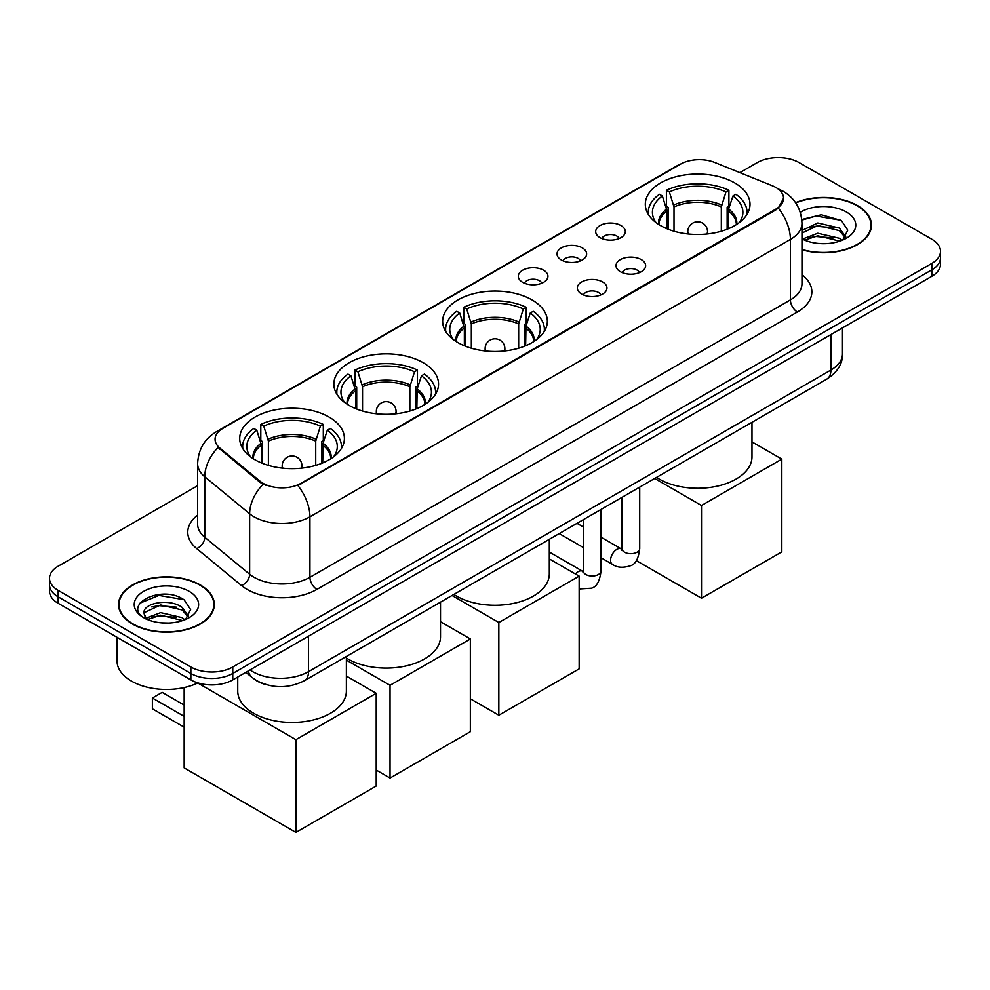 <?xml version="1.0" encoding="UTF-8"?>
<svg xmlns="http://www.w3.org/2000/svg" width="990" height="990" viewBox="0 0 990 990"><rect width="100%" height="100%" fill="white"/><g stroke="black" fill="none" stroke-linecap="round" stroke-linejoin="round"><path stroke-width="1.49" d="M532.014 299.896A52.346 30.22 0 0 0 474.965 293.349A52.346 30.22 0 0 0 442.654 321.267A52.346 30.22 0 0 0 457.986 342.639A52.346 30.22 0 0 0 515.035 349.185A52.346 30.22 0 0 0 547.346 321.267A52.346 30.22 0 0 0 532.014 299.896M423.213 362.711A52.346 30.22 0 0 0 366.164 356.165A52.346 30.22 0 0 0 333.853 384.083A52.346 30.22 0 0 0 349.185 405.454A52.346 30.22 0 0 0 406.222 412.001A52.346 30.22 0 0 0 438.545 384.083A52.346 30.22 0 0 0 423.213 362.711M329.076 417.062A52.346 30.22 0 0 0 272.027 410.516A52.346 30.22 0 0 0 239.716 438.434A52.346 30.22 0 0 0 255.049 459.805A52.346 30.22 0 0 0 312.085 466.352A52.346 30.22 0 0 0 344.396 438.434A52.346 30.22 0 0 0 329.076 417.062M734.679 182.89A52.346 30.22 0 0 0 677.63 176.344A52.346 30.22 0 0 0 645.319 204.262A52.346 30.22 0 0 0 660.652 225.633A52.346 30.22 0 0 0 717.688 232.18A52.346 30.22 0 0 0 750.012 204.262A52.346 30.22 0 0 0 734.679 182.89M600.027 237.649A14.813 8.551 180 0 1 597.094 235.224A14.813 8.551 180 0 1 601.994 224.594A14.813 8.551 180 0 1 620.978 225.547A14.813 8.551 180 0 1 623.923 235.224A14.813 8.551 180 0 1 600.027 237.649M619.183 238.528A8.885 5.136 0 0 0 616.795 236.028A8.885 5.136 0 0 0 608.033 234.729A8.885 5.136 0 0 0 601.833 238.528M561.342 259.986A14.813 8.551 180 0 1 558.409 257.561A14.813 8.551 180 0 1 563.31 246.931A14.813 8.551 180 0 1 582.293 247.884A14.813 8.551 180 0 1 585.239 257.561A14.813 8.551 180 0 1 561.342 259.986M580.486 260.865A8.885 5.136 0 0 0 578.111 258.365A8.885 5.136 0 0 0 569.349 257.066A8.885 5.136 0 0 0 563.149 260.865M522.658 282.323A14.813 8.551 180 0 1 519.713 279.898A14.813 8.551 180 0 1 524.626 269.268A14.813 8.551 180 0 1 543.609 270.221A14.813 8.551 180 0 1 546.542 279.898A14.813 8.551 180 0 1 522.658 282.323M541.802 283.202A8.885 5.136 0 0 0 539.414 280.702A8.885 5.136 0 0 0 530.665 279.403A8.885 5.136 0 0 0 524.465 283.202M620.359 271.718A14.813 8.551 180 0 1 617.413 269.292A14.813 8.551 180 0 1 622.326 258.662A14.813 8.551 180 0 1 641.31 259.615A14.813 8.551 180 0 1 644.243 269.292A14.813 8.551 180 0 1 620.359 271.718M639.503 272.596A8.885 5.136 0 0 0 637.115 270.097A8.885 5.136 0 0 0 628.353 268.797A8.885 5.136 0 0 0 622.166 272.596M581.662 294.055A14.813 8.551 180 0 1 578.729 291.629A14.813 8.551 180 0 1 583.63 280.999A14.813 8.551 180 0 1 602.613 281.952A14.813 8.551 180 0 1 605.558 291.629A14.813 8.551 180 0 1 581.662 294.055M600.806 294.933A8.885 5.136 0 0 0 598.43 292.434A8.885 5.136 0 0 0 589.669 291.134A8.885 5.136 0 0 0 583.469 294.933M772.175 185.687A26.668 15.395 180 0 1 775.739 187.407A26.668 15.395 180 0 1 783.548 198.297A26.668 15.395 180 0 1 775.739 209.175L300.861 483.355A26.668 15.395 180 0 1 260.16 481.289L219.891 448.099A26.668 15.395 180 0 1 215.065 439.263A26.668 15.395 180 0 1 222.886 428.373L680.526 164.154A26.668 15.395 180 0 1 714.669 162.434L772.175 185.687M266.124 684.647A29.626 17.102 180 0 1 254.158 679.041M801.974 249.789A47.904 27.658 0 0 0 871.472 225.101A47.904 27.658 0 0 0 857.451 205.549A47.904 27.658 0 0 0 795.564 202.678M200.289 584.954A47.904 27.658 0 0 0 148.092 578.964A47.904 27.658 0 0 0 118.528 604.506A47.904 27.658 0 0 0 132.549 624.071A47.904 27.658 0 0 0 184.759 630.061A47.904 27.658 0 0 0 214.323 604.506A47.904 27.658 0 0 0 200.289 584.954M119.023 607.006A47.904 27.658 0 0 0 118.85 607.736M783.548 198.297L778.326 208.098L775.739 209.967L297.854 485.496A34.563 19.961 60 0 1 309.932 516.817A39.501 22.807 180 0 1 254.071 516.817A39.501 22.807 180 0 1 249.641 513.773L204.769 476.772A39.501 22.807 180 0 1 197.629 463.691L197.629 524.168A39.501 22.807 0 0 0 204.769 537.261L249.641 574.25A39.501 22.807 0 0 0 254.071 577.294A39.501 22.807 0 0 0 309.932 577.294L790.404 299.896A39.501 22.807 0 0 0 801.974 283.771L801.974 223.294A39.501 22.807 180 0 1 790.404 239.419A34.563 19.961 -120 0 0 778.326 208.098M197.629 485.694L58.175 566.206A29.626 17.102 0 0 0 49.5 578.308L49.5 591.203A29.626 17.102 0 0 0 58.175 603.306L190.86 679.907L190.86 673.46A29.626 17.102 0 0 0 232.761 673.46L931.825 269.862A29.626 17.102 0 0 0 940.5 257.771A29.626 17.102 0 0 1 931.825 269.862L232.761 673.46A29.626 17.102 0 0 1 190.86 673.46L58.175 596.846L190.86 673.46L190.86 667A29.626 17.102 0 0 0 232.761 667L931.825 263.414A29.626 17.102 0 0 0 940.5 251.312A29.626 17.102 0 0 0 931.825 239.221L799.14 162.608A29.626 17.102 0 0 0 757.239 162.608L739.889 172.631M49.5 584.756A29.626 17.102 0 0 0 58.175 596.846A29.626 17.102 0 0 1 49.5 584.756M266.149 485.496L260.16 482.464L218.097 447.443A34.563 23.117 129.5 0 0 204.769 476.772L204.769 537.261A9.875 6.608 -50.5 0 1 196.688 548.584A49.376 28.512 180 0 1 197.629 515.134M49.5 578.308A29.626 17.102 0 0 0 58.175 590.399L190.86 667M214.001 607.736A47.904 27.658 0 0 0 213.828 607.006M871.151 228.331A47.904 27.658 0 0 0 870.977 227.601M190.86 679.907A29.626 17.102 0 0 0 232.761 679.907L931.825 276.309A29.626 17.102 0 0 0 940.5 264.219L940.5 251.312M801.974 249.468A47.409 27.374 0 0 0 870.977 225.101A47.409 27.374 0 0 0 857.093 205.759A47.409 27.374 0 0 0 795.75 202.95M818.223 243.441L825.672 243.651M803.422 238.714L817.802 233.232L839.359 238.268L841.97 240.36M804.746 240.087L817.802 235.793L839.829 241.152M801.974 236.412A22.325 12.882 0 0 0 804.944 240.261M801.974 230.472L817.802 222.985L839.359 228.034L845.769 236.882M801.974 233.034L817.802 225.547L839.359 230.596L845.262 237.551M801.974 238.887A32.2 18.587 0 0 0 846.339 238.256A32.2 18.587 0 0 0 846.339 211.959A32.2 18.587 0 0 0 800.266 212.281M842.738 240.05L847.774 230.15L841.401 220.535L821.329 214.768L801.776 219.495M803.645 239.704L801.974 237.922M801.838 220.102L816.045 216.006L840.955 220.238M808.941 227.527L816.045 226.24L833.827 227.774M808.941 237.773L816.045 236.486L833.827 238.008M132.907 623.861A47.409 27.374 0 0 0 184.561 629.801A47.409 27.374 0 0 0 213.828 604.506A47.409 27.374 0 0 0 199.943 585.152A47.409 27.374 0 0 0 148.277 579.224A47.409 27.374 0 0 0 119.023 604.506A47.409 27.374 0 0 0 132.907 623.861M117.043 637.288L117.043 660.961A49.376 28.512 0 0 0 131.509 681.12A49.376 28.512 0 0 0 197.913 682.914M161.073 622.846L168.51 623.057M146.273 618.119L160.652 612.637L182.21 617.673L184.808 619.765M147.597 619.493L160.652 615.198L182.667 620.557M146.495 619.109L144.194 613.701A22.325 12.882 0 0 0 147.795 619.666M188.62 616.287L182.21 607.439C168.807 597.44 141.248 603.603 144.194 613.701L144.107 612.723M144.243 614.023L144.862 612.352L160.652 604.952L182.21 609.989L188.112 616.956M185.576 619.455L190.624 609.543L184.239 599.94C161.655 583.692 121.51 605.088 144.689 618.218L145.839 618.911M189.189 591.364A32.2 18.587 0 0 0 143.661 591.364A32.2 18.587 0 0 0 143.661 617.649A32.2 18.587 0 0 0 189.189 617.649A32.2 18.587 0 0 0 189.189 591.364M139.986 603.158L158.895 595.411L183.806 599.643M151.792 606.932L158.895 605.645L176.678 607.167M151.792 617.178L158.895 615.891L176.678 617.413M667.025 228.764L667.025 210.969L662.372 195.983A45.231 26.111 0 0 0 654.959 220.931A45.231 26.111 0 0 0 656.098 222.639M668.163 229.222L668.163 207.393L666.406 206.378L666.406 190.253A49.376 28.512 0 0 1 728.912 190.253L725.967 191.949A45.231 26.111 0 0 0 669.364 191.949L674.004 206.935L674.004 231.215M721.326 231.215L721.326 206.935L725.967 191.949M656.556 477.403A54.314 31.358 0 0 0 659.253 479.086A54.314 31.358 0 0 0 718.455 485.88A54.314 31.358 0 0 0 751.979 456.91L751.979 422.309M728.912 190.253L728.912 206.378L727.155 207.393L727.155 229.222M662.372 195.983L659.427 194.287A49.376 28.512 0 0 0 648.277 212.33A49.376 28.512 0 0 0 648.425 214.521M669.364 191.949L666.406 190.253M746.893 214.521A49.376 28.512 0 0 0 747.042 212.33A49.376 28.512 0 0 0 735.892 194.287L732.947 195.983L728.64 209.076L728.306 228.764M739.221 222.639A45.231 26.111 0 0 0 740.371 220.931A45.231 26.111 0 0 0 732.947 195.983M701.502 598.22L701.502 505.494L781.815 459.125L781.815 551.863L701.502 598.22L636.285 560.575M701.502 505.494L654.699 478.467M751.979 441.899L781.815 459.125M464.36 345.77L464.36 327.975L459.719 312.988A45.231 26.111 0 0 0 452.294 337.936A45.231 26.111 0 0 0 453.445 339.644M465.498 346.228L465.498 324.398L463.753 323.384L463.753 307.259A49.376 28.512 0 0 1 526.247 307.259L523.302 308.954A45.231 26.111 0 0 0 466.698 308.954L471.339 323.94L471.339 348.22M518.661 348.22L518.661 323.94L523.302 308.954M453.89 594.408A54.314 31.358 0 0 0 456.588 596.091A54.314 31.358 0 0 0 515.79 602.885A54.314 31.358 0 0 0 549.314 573.915L549.314 539.315M526.247 307.259L526.247 323.384L524.502 324.398L524.502 346.228M459.719 312.988L456.761 311.293A49.376 28.512 0 0 0 445.624 329.336A49.376 28.512 0 0 0 445.76 331.526M466.698 308.954L463.753 307.259M544.24 331.526A49.376 28.512 0 0 0 544.376 329.336A49.376 28.512 0 0 0 533.239 311.293L530.281 312.988L525.975 326.081L525.64 345.77M536.555 339.644A45.231 26.111 0 0 0 537.706 337.936A45.231 26.111 0 0 0 530.281 312.988M498.836 715.226L498.836 622.5L579.15 576.13L579.15 668.869L498.836 715.226L470.349 698.779M498.836 622.5L452.034 595.473M549.314 558.904L579.15 576.13M355.558 408.585L355.558 390.79L350.906 375.804A45.231 26.111 0 0 0 343.493 400.764A45.231 26.111 0 0 0 344.631 402.46M356.697 409.056L356.697 387.214L354.94 386.199L354.94 370.074A49.376 28.512 0 0 1 417.446 370.074L414.501 371.782A45.231 26.111 0 0 0 357.897 371.782L362.538 386.768L362.538 411.036M409.86 411.036L409.86 386.768L414.501 371.782M346.376 658.053A54.314 31.358 0 0 0 347.787 658.907A54.314 31.358 0 0 0 406.989 665.701A54.314 31.358 0 0 0 440.513 636.731L440.513 602.13M417.446 370.074L417.446 386.199L415.689 387.214L415.689 409.056M350.906 375.804L347.96 374.109A49.376 28.512 0 0 0 336.81 392.151A49.376 28.512 0 0 0 336.959 394.342M357.897 371.782L354.94 370.074M435.427 394.342A49.376 28.512 0 0 0 435.575 392.151A49.376 28.512 0 0 0 424.425 374.109L421.48 375.804L417.174 388.897L416.839 408.585M427.754 402.46A45.231 26.111 0 0 0 428.905 400.764A45.231 26.111 0 0 0 421.48 375.804M390.035 778.053L390.035 685.315L470.349 638.946L470.349 731.684L390.035 778.053L376.212 770.059M390.035 685.315L346.376 660.107M440.513 621.72L470.349 638.946M261.41 462.936L261.41 445.141L256.769 430.155A45.231 26.111 0 0 0 249.356 455.103A45.231 26.111 0 0 0 250.495 456.811M262.56 463.394L262.56 441.565L260.803 440.55L260.803 424.425A49.376 28.512 0 0 1 323.309 424.425L320.364 426.121A45.231 26.111 0 0 0 263.761 426.121L268.401 441.119L268.401 465.387M315.723 465.387L315.723 441.119L320.364 426.121M237.736 677.036L237.736 691.082A54.314 31.358 0 0 0 253.65 713.258A54.314 31.358 0 0 0 312.84 720.052A54.314 31.358 0 0 0 346.376 691.082L346.376 656.481M323.309 424.425L323.309 440.55L321.552 441.565L321.552 463.394M256.769 430.155L253.824 428.46A49.376 28.512 0 0 0 242.674 446.502A49.376 28.512 0 0 0 242.822 448.693M263.761 426.121L260.803 424.425M341.29 448.693A49.376 28.512 0 0 0 341.439 446.502A49.376 28.512 0 0 0 330.289 428.46L327.344 430.155L323.037 443.248L322.703 462.936M333.618 456.811A45.231 26.111 0 0 0 334.756 455.103A45.231 26.111 0 0 0 327.344 430.155M184.165 727.167L152.386 708.815L152.386 698.012L184.165 716.364M295.899 832.404L295.899 739.666L376.212 693.297L376.212 786.035L295.899 832.404L184.165 767.894L184.165 687.567M295.899 739.666L197.753 683.001M346.376 676.071L376.212 693.297M152.386 698.012L162.162 692.369L184.165 705.066M219.891 448.099L219.891 449.262M260.16 481.289L260.16 482.464M300.861 483.355L300.861 484.147M775.739 209.175L775.739 209.967M316.924 589.396A9.875 5.705 60 0 1 309.932 577.294L309.932 516.817L790.404 239.419L790.404 299.896A9.875 5.705 60 0 0 797.383 311.999L316.924 589.396A49.376 28.512 180 0 1 247.079 589.396A49.376 28.512 180 0 1 241.548 585.585L196.688 548.584M801.974 223.294C801.306 209.088 795.069 198.433 783.251 191.342L778.264 188.904A34.563 16.187 112 0 0 777.793 188.744M219.941 430.39A34.563 19.961 -120 0 0 216.365 431.739C204.546 438.842 198.297 449.485 197.629 463.691M216.365 431.739L677.618 165.441A34.563 19.961 60 0 1 680.241 164.328M263.105 484.296A34.563 23.117 129.5 0 0 249.641 513.773L249.641 574.25A9.875 6.608 -50.5 0 1 241.548 585.585M801.974 274.725A49.376 28.512 180 0 1 797.383 311.999M232.761 667L232.761 679.907M931.825 263.414L931.825 276.309M58.175 590.399L58.175 603.306M250.012 669.945A39.501 22.807 0 0 0 252.673 671.641A39.501 22.807 0 0 0 308.534 671.641L830.907 370.05A39.501 22.807 0 0 0 842.478 353.925C842.775 363.726 837.552 372.116 826.823 379.096L304.45 680.687A19.751 11.41 60 0 0 308.534 671.641L308.534 636.162M830.907 334.571L830.907 370.05A19.751 11.41 60 0 1 826.823 379.096M248.416 670.874A19.751 13.216 129.5 0 0 251.856 677.296L245.854 672.346M667.025 210.969A38.709 22.349 0 0 0 658.944 224.594M721.326 206.935A38.709 22.349 0 0 0 674.004 206.935M666.691 209.076A39.179 22.622 0 0 0 658.56 224.346M721.648 205.041A39.179 22.622 0 0 0 673.67 205.041M736.758 224.346A39.179 22.622 0 0 0 728.64 209.076M736.374 224.594A38.709 22.349 0 0 0 728.306 210.969M688.669 234.036A9.875 5.705 180 0 1 687.79 231.672L687.79 233.937M707.541 233.937L707.541 231.672A9.875 5.705 180 0 1 706.662 234.036M464.36 327.975A38.709 22.349 0 0 0 456.291 341.612M518.661 323.94A38.709 22.349 0 0 0 471.339 323.94M464.025 326.081A39.179 22.622 0 0 0 455.895 341.364M518.995 322.047A39.179 22.622 0 0 0 471.005 322.047M534.105 341.364A39.179 22.622 0 0 0 525.975 326.081M533.709 341.612A38.709 22.349 0 0 0 525.64 327.975M486.003 351.042A9.875 5.705 180 0 1 485.125 348.678L485.125 350.943M504.875 350.943L504.875 348.678A9.875 5.705 180 0 1 503.997 351.042M355.558 390.79A38.709 22.349 0 0 0 347.478 404.427M409.86 386.768A38.709 22.349 0 0 0 362.538 386.768M355.224 388.897A39.179 22.622 0 0 0 347.094 404.18M410.182 384.875A39.179 22.622 0 0 0 362.204 384.875M425.292 404.18A39.179 22.622 0 0 0 417.174 388.897M424.908 404.427A38.709 22.349 0 0 0 416.839 390.79M377.202 413.857A9.875 5.705 180 0 1 376.324 411.506L376.324 413.758M396.074 413.758L396.074 411.506A9.875 5.705 180 0 1 395.196 413.857M261.41 445.141A38.709 22.349 0 0 0 253.341 458.778M315.723 441.119A38.709 22.349 0 0 0 268.401 441.119M261.088 443.248A39.179 22.622 0 0 0 252.957 458.531M316.045 439.214A39.179 22.622 0 0 0 268.067 439.214M331.155 458.531A39.179 22.622 0 0 0 323.037 443.248M330.771 458.778A38.709 22.349 0 0 0 322.703 445.141M283.066 468.208A9.875 5.705 180 0 1 282.187 465.857L282.187 468.109M301.938 468.109L301.938 465.857A9.875 5.705 180 0 1 301.059 468.208M639.713 487.117L639.713 548.547A8.885 5.136 180 0 1 636.706 552.395A8.885 5.136 180 0 1 624.542 552.185A8.885 5.136 180 0 1 621.943 548.547L621.658 550.465L622.45 549.809M639.713 548.547C638.501 558.867 635.308 564.634 630.135 565.847C622.784 568.124 616.881 567.604 612.414 564.312A8.885 5.136 -60 0 1 611.053 557.184A8.885 5.136 -60 0 1 616.869 549.351A8.885 5.136 -60 0 1 617.253 549.141A8.885 5.136 -60 0 1 621.312 548.918L621.918 549.24M601.029 509.454L601.029 570.884A8.885 5.136 180 0 1 598.022 574.732A8.885 5.136 180 0 1 585.857 574.522A8.885 5.136 180 0 1 583.259 570.884L582.962 572.802L583.766 572.146M575.45 573.99A8.885 5.136 -60 0 1 578.172 571.688A8.885 5.136 -60 0 1 578.568 571.478A8.885 5.136 -60 0 1 582.615 571.255L583.221 571.577M677.618 165.441L683.954 162.484M304.45 680.687C288.548 688.669 272.658 688.669 256.757 680.687L251.856 677.296M842.478 353.925L842.478 327.888M870.977 229.061L870.977 225.101M213.828 608.466L213.828 604.506M119.023 608.466L119.023 604.506M648.277 214.286L648.277 212.33M747.042 214.286L747.042 212.33M707.541 231.672A9.875 9.875 0 0 0 692.728 223.121A9.875 9.875 0 0 0 687.79 231.672M445.624 331.291L445.624 329.336M544.376 331.291L544.376 329.336M504.875 348.678A9.875 9.875 0 0 0 490.062 340.127A9.875 9.875 0 0 0 485.125 348.678M336.81 394.107L336.81 392.151M435.575 394.107L435.575 392.151M396.074 411.506A9.875 9.875 0 0 0 381.261 402.942A9.875 9.875 0 0 0 376.324 411.506M242.674 448.458L242.674 446.502M341.439 448.458L341.439 446.502M301.938 465.857A9.875 9.875 0 0 0 287.125 457.293A9.875 9.875 0 0 0 282.187 465.857M612.414 564.312L601.029 557.741M583.259 547.47L559.214 533.598M621.943 497.376L621.943 548.547M621.312 548.918L601.029 537.211M583.259 526.94L576.997 523.326M601.029 570.884C599.816 581.204 596.611 586.971 591.438 588.184L579.15 588.976M583.259 519.713L583.259 570.884M582.615 571.255L549.314 552.024"/></g></svg>
